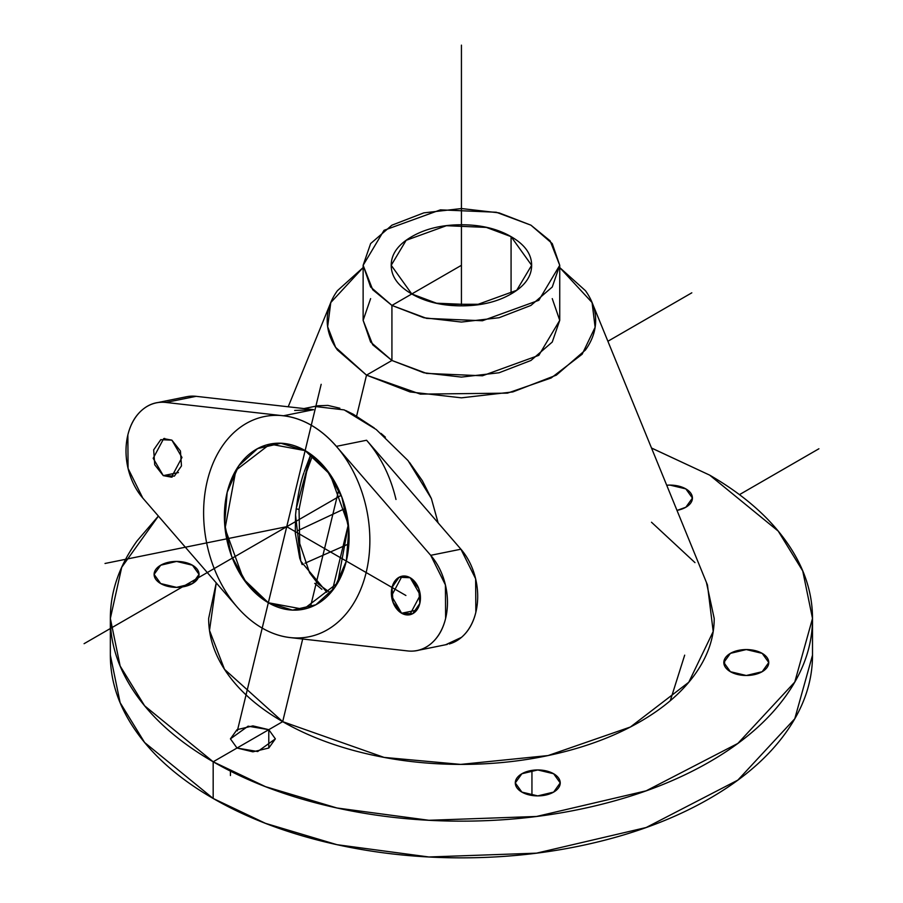 <?xml version="1.0" encoding="UTF-8"?>
<svg xmlns="http://www.w3.org/2000/svg" width="903" height="903" viewBox="0 0 903 903"><rect width="100%" height="100%" fill="white"/><g stroke="black" fill="none" stroke-linecap="round" stroke-linejoin="round"><path stroke-width="1.35" d="M216.246 582.898L209.507 630.429L224.52 669.349L282.684 721.655L384.068 757.403L460.677 764.401L548.065 755.563L630.407 727.005L688.775 682.25L713.201 631.502L707.455 584.963L592.075 302.55L595.122 327.258L582.164 354.213L551.157 377.973L507.441 393.144L420.346 394.114L366.516 375.14L335.623 347.362L327.654 326.694L330.78 302.55L363.13 267.57L337.417 290.687C330.6 300.18 327.202 310.068 327.202 320.339C327.202 330.622 330.6 340.499 337.417 350.003L366.516 375.14L356.606 416.102L366.516 375.14L410.064 391.936L461.433 397.839L512.802 391.936L556.35 375.14L585.449 350.003C592.255 340.499 595.664 330.622 595.664 320.339C595.664 310.068 592.255 300.18 585.449 290.687L559.736 267.57L592.075 302.55M314.571 406.429L344.19 409.894L376.269 429.557L408.032 460.598L431.408 498.637L438.124 522.871M785.791 732.728C803.602 707.896 812.508 682.036 812.508 655.16L794.775 718.754L737.864 780.102L646.187 827.509L536.517 853.154L428.902 856.981L336.977 844.689L265.493 823.344L213.176 798.478L144.627 742.514L120.133 702.669L110.347 655.16C110.347 682.036 119.264 707.896 137.075 732.728C154.887 757.561 180.261 779.481 213.176 798.478C246.101 817.486 284.061 832.137 327.078 842.42C370.095 852.703 414.872 857.85 461.433 857.85C507.983 857.85 552.771 852.703 595.788 842.42C638.793 832.137 676.765 817.486 709.679 798.478C742.605 779.481 767.968 757.561 785.791 732.728M670.308 700.649L684.677 655.16M304.954 563.224L348.885 543.82L304.954 563.224M651.503 448.001L709.679 475.136C742.605 494.144 767.968 516.064 785.791 540.897C803.602 565.729 812.508 591.589 812.508 618.465C812.508 645.34 803.602 671.2 785.791 696.032C767.968 720.865 742.605 742.785 709.679 761.793C676.765 780.802 638.793 795.441 595.788 805.724C552.771 816.019 507.983 821.154 461.433 821.154C414.872 821.154 370.095 816.019 327.078 805.724C284.061 795.441 246.101 780.802 213.176 761.793C180.261 742.785 154.887 720.865 137.075 696.032C119.264 671.2 110.347 645.34 110.347 618.465C110.347 591.589 119.264 565.729 137.075 540.897L158.375 516.064M768.758 662.531L762.177 653.354L746.284 649.562L730.403 653.354L723.822 662.531L730.403 671.708L746.284 675.5L762.177 671.708L768.758 662.531M560.221 782.924L553.641 773.747L537.759 769.954L521.866 773.747L515.286 782.924L521.866 792.1L537.759 795.893L553.641 792.1L560.221 782.924M275.37 738.857L268.789 729.68L252.896 725.888L237.015 729.68L230.434 738.857L237.015 748.034L252.896 751.827L268.789 748.034L275.37 738.857L257.705 751.533L237.015 748.034L230.434 738.857L248.088 726.181L268.789 729.68L268.789 748.034L268.789 729.68L275.37 738.857M199.044 574.398L192.463 565.222L176.57 561.429L160.689 565.222L154.097 574.398L160.689 583.564L176.57 587.368L192.463 583.564L199.044 574.398M677.002 510.432L685.851 507.238L692.432 498.072L685.851 488.895L669.958 485.092L666.707 485.216M694.971 562.614L651.492 522.239M216.235 582.886L208.649 618.465C208.649 637.811 215.061 656.436 227.895 674.315C240.717 692.195 258.992 707.975 282.684 721.655C306.388 735.347 333.726 745.889 364.699 753.294C395.661 760.698 427.909 764.401 461.433 764.401C494.946 764.401 527.194 760.698 558.167 753.294C589.128 745.889 616.467 735.347 640.171 721.655C663.874 707.975 682.137 692.195 694.971 674.315C707.794 656.436 714.205 637.811 714.205 618.465L706.417 582.412M651.526 448.057L709.679 475.136L778.228 531.111L802.733 570.956L812.508 618.465L794.775 682.058L737.864 743.417L646.187 790.814L536.517 816.47L428.902 820.285L336.977 807.993L265.493 786.66L213.176 761.793L144.627 705.819L120.133 665.974L110.347 618.465L121.724 567.287L158.409 516.098M370.614 298.622L363.13 320.339L370.614 342.056L391.925 360.478L423.812 372.77L461.433 377.093L499.054 372.77L530.941 360.478L552.252 342.056L559.736 320.339L552.252 298.622M499.054 212.871L530.941 225.174L552.252 243.584L559.736 265.301L552.252 287.019L530.941 305.428L499.054 317.732L461.433 322.055L423.812 317.732L391.925 305.428L370.614 287.019L363.13 265.301L370.614 243.584L391.925 225.174L423.812 212.871L461.433 208.548L499.054 212.871M531.641 265.301C531.641 254.104 524.79 244.555 511.075 236.642C497.372 228.719 480.825 224.768 461.433 224.768C442.041 224.768 425.494 228.719 411.779 236.642C398.065 244.555 391.213 254.104 391.213 265.301C391.213 276.499 398.065 286.048 411.779 293.972C425.494 301.884 442.041 305.846 461.433 305.846C480.825 305.846 497.372 301.884 511.075 293.972C524.79 286.048 531.641 276.499 531.641 265.301L516.719 290.292L476.445 304.898L436.544 303.205L411.779 293.972L391.213 265.301L406.147 240.311L446.409 225.705L486.322 227.398L511.075 236.642L511.075 293.972L511.075 236.642L531.641 265.301M530.941 225.174L550.13 240.841L559.736 265.301L538.831 300.293L482.45 320.746L426.588 318.375L391.925 305.428L372.725 289.761L363.13 265.301L384.023 230.321L440.404 209.857L496.278 212.239L530.941 225.174M363.13 265.301L363.13 320.339L372.725 344.799L391.925 360.478L426.588 373.413L482.45 375.783L538.831 355.33L559.736 320.339L559.736 265.301M480.678 304.288L442.177 304.288M345.386 508.355L298.441 530.377L345.386 508.355M666.707 485.238A22.473 12.969 180 0 1 685.851 488.895A22.473 12.969 180 0 1 692.229 499.81A22.473 12.969 180 0 1 676.99 510.387M198.276 577.751A22.473 12.969 180 0 1 174.177 587.3A22.473 12.969 180 0 1 154.131 575.019A22.473 12.969 180 0 1 167.473 562.535A22.473 12.969 180 0 1 192.463 565.222A22.473 12.969 180 0 1 198.987 573.473A22.473 12.969 180 0 1 198.276 577.751M724.59 659.179A22.473 12.969 180 0 1 762.177 653.354A22.473 12.969 180 0 1 768.758 662.271A22.473 12.969 180 0 1 747.571 675.478A22.473 12.969 180 0 1 723.924 663.761A22.473 12.969 180 0 1 724.59 659.179L724.59 665.883L724.59 659.179M531.946 770.394A22.473 12.969 180 0 1 553.641 773.747A22.473 12.969 180 0 1 559.995 781.05A22.473 12.969 180 0 1 540.31 795.814A22.473 12.969 180 0 1 515.365 783.996A22.473 12.969 180 0 1 531.946 770.394L531.946 795.453L531.946 770.394M416.757 610.168L401.609 613.227L416.757 610.168M401.609 613.227L391.507 595.901L402.004 576.216L410.188 577.739L420.29 595.066L409.804 614.751L401.609 613.227L412.694 613.713L419.805 603.509L418.766 588.609L410.188 577.739L399.103 577.254L392.004 587.458L393.031 602.357L401.609 613.227A19.663 14.301 -101.4 0 0 420.087 593.564A19.663 14.301 -101.4 0 0 396.011 579.658A19.663 14.301 -101.4 0 0 401.609 613.227M290.089 637.586L407.58 650.928L290.089 637.586A112.344 81.722 78.6 0 1 262.209 628.093A112.344 81.722 78.6 0 1 237.128 607.008L142.776 498.05L128.068 468.443L127.854 434.953C130.461 424.218 135.247 415.854 142.234 409.894C149.209 403.923 157.099 401.44 165.904 402.445L283.384 415.786A112.344 81.722 78.6 0 1 336.345 446.364L366.573 440.246L460.925 549.205L430.708 555.322L336.345 446.364L366.573 440.246L460.925 549.205L430.708 555.322A56.178 40.861 78.6 0 1 446.94 611.117A56.178 40.861 78.6 0 1 418.992 650.081A56.178 40.861 78.6 0 1 407.58 650.928L290.089 637.586A112.344 81.722 78.6 0 1 237.128 607.008L142.776 498.05A56.178 40.861 78.6 0 1 126.533 442.256A56.178 40.861 78.6 0 1 154.481 403.302A56.178 40.861 78.6 0 1 165.904 402.445L283.384 415.786A112.344 81.722 78.6 0 1 336.345 446.364L430.708 555.322L445.416 584.93L445.619 618.42C443.023 629.165 438.226 637.518 431.25 643.478C424.263 649.449 416.373 651.932 407.58 650.928A56.178 40.861 -101.4 0 0 445.619 618.42A56.178 40.861 -101.4 0 0 430.708 555.322L336.345 446.364A112.344 81.722 -101.4 0 0 311.275 425.279L262.209 628.093A112.344 81.722 -101.4 0 0 290.089 637.586M177.677 400.063L196.132 396.327L313.612 409.669L283.384 415.786L313.612 409.669L196.132 396.327L165.904 402.445L196.132 396.327A56.178 40.861 -101.4 0 0 184.709 397.185M449.22 643.963A56.178 40.861 -101.4 0 0 477.168 604.999A56.178 40.861 -101.4 0 0 460.925 549.205L475.633 578.812L475.847 612.302C473.24 623.036 468.454 631.4 461.478 637.36L445.63 644.753M294.671 410.459L313.612 409.669M438.068 522.803L431.386 498.569L422.356 480.735L409.42 462.302M385.367 437.154L381.01 433.406M374.248 427.977L353.287 414.251L345.747 410.549M339.855 408.224L327.879 405.413L317.743 405.786L303.972 408.574M326.536 469.583L305.135 450.631L280.935 443.26L257.615 448.588L238.731 465.801L227.161 492.293L224.655 524.011L231.597 556.146L246.937 583.789L268.338 602.741L292.538 610.123L315.858 604.796L334.742 587.571L346.323 561.09L348.829 529.361L341.876 497.226L326.536 469.583M154.718 464.763L163.285 475.633L174.369 476.118L181.48 465.914L180.442 451.015L171.875 440.145L160.779 439.671L153.679 449.863L154.718 464.763M178.433 472.574L163.285 475.633L178.433 472.574M163.285 475.633L153.183 458.306L163.68 438.621L171.875 440.145L181.977 457.471L171.48 477.156L163.285 475.633M395.988 499.472C390.514 476.31 380.705 456.568 366.573 440.246M303.927 472.754C300.18 483.195 297.392 497.271 295.552 514.992L295.281 533.041L299.717 558.178L302.166 564.623M314.718 583.372L321.897 589.32M310.846 454.333L304.3 471.58M305.135 450.631L330.137 474.47L348.423 524.891L337.632 583.056L303.453 609.265L268.338 602.741L243.336 578.902L225.05 528.481L235.852 470.316L270.02 444.107L305.135 450.631M310.892 454.367L296.15 508.829L295.552 514.992L300.789 561.192L326.875 592.3M296.15 508.829L299.051 509.439L296.15 508.829M302.686 639.019L282.684 721.655L302.686 639.019L282.684 721.655L213.176 761.793L213.176 798.478M461.433 45.15L461.433 305.846L461.433 265.301L391.925 305.428L391.925 360.478L366.516 375.14L356.606 416.102M338.783 489.776L310.361 607.29M332.293 590.855L348.366 524.406M739.455 494.641L818.908 448.768M237.354 730.832L321.175 384.317M691.811 292.82L607.9 341.266M341.131 495.284L84.092 643.681M105.019 563.472L286.736 526.686L405.899 595.483M268.338 602.741A84.261 61.291 -101.4 0 0 347.542 518.446A84.261 61.291 -101.4 0 0 244.341 458.871A84.261 61.291 -101.4 0 0 268.338 602.741M262.209 628.093A112.344 81.722 -101.4 0 0 367.803 515.703A112.344 81.722 -101.4 0 0 230.209 436.262A112.344 81.722 -101.4 0 0 262.209 628.093M288.204 406.779L330.78 302.55M812.508 618.465L812.508 655.16M110.347 618.465L110.347 655.16M230.434 775.553L230.434 771.117M410.515 614.604L409.804 614.751M403.031 576.001L402.004 576.216M417.051 650.544L447.267 644.426M172.202 477.01L171.48 477.156M164.707 438.418L163.68 438.621M158.07 402.501L186.661 396.71M271.148 443.881L270.02 444.107M330.543 592.955L318.059 583.835L309.526 572.649L299.717 543.504L299.051 509.439L306.659 471.614L312.506 455.575"/></g></svg>
